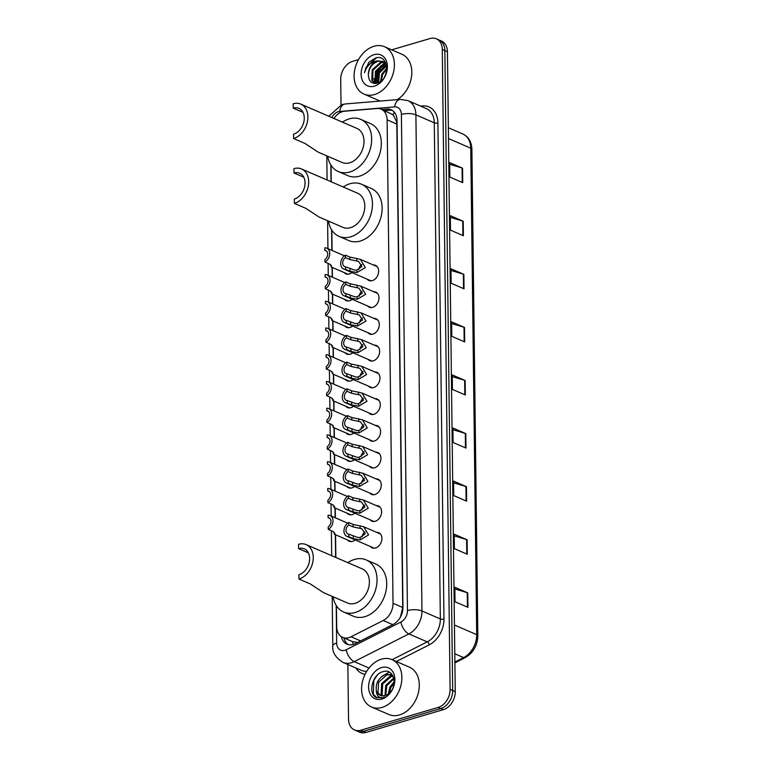 <?xml version="1.0" encoding="UTF-8"?>
<svg xmlns="http://www.w3.org/2000/svg" width="771" height="771" viewBox="0 0 771 771"><rect width="100%" height="100%" fill="white"/><g stroke="black" fill="none" stroke-linecap="round" stroke-linejoin="round"><path stroke-width="1.16" d="M373.347 264.973A8.259 6.052 113.4 0 1 375.487 265.34A8.259 6.052 113.4 0 1 378.436 273.175A8.259 6.052 113.4 0 1 372.297 280.634A8.259 6.052 113.4 0 1 368.923 280.499A8.259 6.052 113.4 0 1 367.198 279.189M373.675 291.708A8.259 6.052 113.4 0 1 375.814 292.074A8.259 6.052 113.4 0 1 378.763 299.919A8.259 6.052 113.4 0 1 372.624 307.378A8.259 6.052 113.4 0 1 369.251 307.234A8.259 6.052 113.4 0 1 367.526 305.923M374.002 318.442A8.259 6.052 113.4 0 1 376.142 318.809A8.259 6.052 113.4 0 1 379.091 326.653A8.259 6.052 113.4 0 1 372.952 334.113A8.259 6.052 113.4 0 1 369.579 333.968A8.259 6.052 113.4 0 1 367.854 332.658M374.33 345.186A8.259 6.052 113.4 0 1 376.46 345.543A8.259 6.052 113.4 0 1 379.419 353.388A8.259 6.052 113.4 0 1 373.28 360.847A8.259 6.052 113.4 0 1 369.907 360.703A8.259 6.052 113.4 0 1 368.181 359.392M374.658 371.921A8.259 6.052 113.4 0 1 376.788 372.277A8.259 6.052 113.4 0 1 379.746 380.122A8.259 6.052 113.4 0 1 373.607 387.582A8.259 6.052 113.4 0 1 370.234 387.437A8.259 6.052 113.4 0 1 368.509 386.136M374.976 398.655A8.259 6.052 113.4 0 1 377.115 399.012A8.259 6.052 113.4 0 1 380.074 406.857A8.259 6.052 113.4 0 1 373.935 414.316A8.259 6.052 113.4 0 1 370.562 414.181A8.259 6.052 113.4 0 1 368.837 412.87M375.304 425.39A8.259 6.052 113.4 0 1 377.443 425.756A8.259 6.052 113.4 0 1 380.402 433.591A8.259 6.052 113.4 0 1 374.263 441.051A8.259 6.052 113.4 0 1 370.89 440.916A8.259 6.052 113.4 0 1 369.155 439.605M375.631 452.124A8.259 6.052 113.4 0 1 377.771 452.49A8.259 6.052 113.4 0 1 380.729 460.326A8.259 6.052 113.4 0 1 374.59 467.785A8.259 6.052 113.4 0 1 371.217 467.65A8.259 6.052 113.4 0 1 369.482 466.339M375.959 478.858A8.259 6.052 113.4 0 1 378.098 479.225A8.259 6.052 113.4 0 1 381.047 487.07A8.259 6.052 113.4 0 1 374.908 494.529A8.259 6.052 113.4 0 1 371.535 494.384A8.259 6.052 113.4 0 1 369.81 493.074M376.287 505.593A8.259 6.052 113.4 0 1 378.426 505.959A8.259 6.052 113.4 0 1 381.375 513.804A8.259 6.052 113.4 0 1 375.236 521.263A8.259 6.052 113.4 0 1 371.863 521.119A8.259 6.052 113.4 0 1 370.138 519.808M376.614 532.337A8.259 6.052 113.4 0 1 378.754 532.694A8.259 6.052 113.4 0 1 381.703 540.538A8.259 6.052 113.4 0 1 375.564 547.998A8.259 6.052 113.4 0 1 372.191 547.853A8.259 6.052 113.4 0 1 370.465 546.543M352.202 299.293A8.259 6.052 113.4 0 1 349.571 300.748A8.259 6.052 113.4 0 1 346.198 300.603A8.259 6.052 113.4 0 1 344.473 299.302M352.53 326.027A8.259 6.052 113.4 0 1 349.899 327.482A8.259 6.052 113.4 0 1 346.526 327.347A8.259 6.052 113.4 0 1 344.801 326.037M352.858 352.771A8.259 6.052 113.4 0 1 350.227 354.217A8.259 6.052 113.4 0 1 346.854 354.082A8.259 6.052 113.4 0 1 345.129 352.771M353.185 379.505A8.259 6.052 113.4 0 1 350.554 380.961A8.259 6.052 113.4 0 1 347.181 380.816A8.259 6.052 113.4 0 1 345.456 379.505M351.875 272.558A8.259 6.052 113.4 0 1 349.244 274.013A8.259 6.052 113.4 0 1 345.871 273.869A8.259 6.052 113.4 0 1 344.145 272.558M353.513 406.24A8.259 6.052 113.4 0 1 350.882 407.695A8.259 6.052 113.4 0 1 347.509 407.551A8.259 6.052 113.4 0 1 345.774 406.24M353.841 432.974A8.259 6.052 113.4 0 1 351.21 434.43A8.259 6.052 113.4 0 1 347.837 434.285A8.259 6.052 113.4 0 1 346.102 432.974M354.159 459.709A8.259 6.052 113.4 0 1 351.537 461.164A8.259 6.052 113.4 0 1 348.155 461.019A8.259 6.052 113.4 0 1 346.43 459.709M354.487 486.443A8.259 6.052 113.4 0 1 351.855 487.898A8.259 6.052 113.4 0 1 348.482 487.754A8.259 6.052 113.4 0 1 346.757 486.453M354.814 513.178A8.259 6.052 113.4 0 1 352.183 514.633A8.259 6.052 113.4 0 1 348.81 514.498A8.259 6.052 113.4 0 1 347.085 513.187M355.142 539.922A8.259 6.052 113.4 0 1 352.511 541.367A8.259 6.052 113.4 0 1 349.138 541.232A8.259 6.052 113.4 0 1 347.413 539.922M336.435 605.833L336.686 626.717A15.487 11.343 -66.6 0 0 342.632 637.366A15.487 11.343 -66.6 0 0 351.056 636.788L383.206 620.491A15.487 11.343 -66.6 0 0 393.027 603.288L387.119 119.842A15.487 11.343 -66.6 0 0 381.182 109.193A15.487 11.343 -66.6 0 0 376.952 108.528L344.627 111.217A15.487 11.343 -66.6 0 0 342.526 111.622A15.487 11.343 -66.6 0 0 333.968 118.474M342.632 637.366L352.492 641.626L357.657 642.426M400.438 617.041L402.722 607.481L396.814 124.044L396.612 121.693L393.258 114.84L381.182 109.193M331.048 165.312L331.251 181.811M331.848 230.182L332.089 250.479M332.301 267.441L332.417 277.213M332.629 294.175L332.744 303.947M332.956 320.909L333.072 330.682M333.284 347.644L333.4 357.416M333.602 374.378L333.727 384.151M333.93 401.113L334.055 410.895M334.257 427.857L334.383 437.629M334.585 454.591L334.71 464.364M334.913 481.326L335.028 491.098M335.24 508.06L335.356 517.833M335.568 534.795L335.848 557.462M375.544 81.668A20.644 15.121 113.4 0 1 382.002 65.092M391.697 49.836L430.006 38.55A15.487 11.343 113.4 0 1 436.328 38.81A15.487 11.343 113.4 0 1 442.275 49.469L450.091 689.39A15.487 11.343 113.4 0 1 438.179 707.431L360.799 730.214A15.487 11.343 113.4 0 1 354.477 729.954A15.487 11.343 113.4 0 1 348.531 719.304L347.866 664.506M341.023 104.856L340.715 79.374A15.487 11.343 113.4 0 1 352.626 61.343L358.525 59.608M354.477 729.954L359.633 732.19A15.487 11.343 113.4 0 0 365.965 732.45L443.335 709.657A15.487 11.343 113.4 0 0 455.247 691.626L447.431 51.696A15.487 11.343 113.4 0 0 441.494 41.046L438.911 39.928A15.487 11.343 113.4 0 1 444.848 50.587L452.673 690.508A15.487 11.343 113.4 0 1 440.761 708.539L363.382 731.332A15.487 11.343 113.4 0 1 357.06 731.072A15.487 11.343 113.4 0 0 363.382 731.332L440.761 708.539A15.487 11.343 113.4 0 0 452.673 690.508L444.848 50.587A15.487 11.343 113.4 0 0 438.911 39.928L436.328 38.81M341.351 636.673A15.487 11.343 -66.6 0 0 346.94 644.17A15.487 11.343 -66.6 0 0 355.364 643.592L393.143 624.433A15.487 11.343 -66.6 0 0 402.963 607.24L397.017 120.372A15.487 11.343 -66.6 0 0 391.07 109.723A15.487 11.343 -66.6 0 0 386.849 109.058L381.828 109.472M348.28 644.614A15.487 11.343 113.4 0 1 343.962 637.945M384.411 110.59L389.432 110.176A15.487 11.343 113.4 0 1 392.314 110.388M383.563 64.35A20.644 15.121 -66.6 0 0 376.181 82.854M466.628 501.16L453.733 495.58L453.55 481.104L466.455 486.684L466.628 501.16M467.284 554.253L454.379 548.673L454.206 534.187L467.101 539.767L467.284 554.253M467.93 607.336L455.025 601.756L454.851 587.28L467.746 592.86L467.93 607.336M464.682 341.91L451.787 336.329L451.604 321.854L464.508 327.434L464.682 341.91M464.036 288.826L451.131 283.246L450.958 268.761L463.863 274.341L464.036 288.826M463.39 235.733L450.486 230.153L450.312 215.678L463.207 221.258L463.39 235.733M462.735 182.65L449.84 177.07L449.666 162.594L462.561 168.174L462.735 182.65M465.983 448.076L453.078 442.496L452.905 428.021L465.809 433.601L465.983 448.076M465.337 394.993L452.432 389.413L452.259 374.937L465.154 380.517L465.337 394.993M452.278 376.605L464.662 380.334A4.125 1.465 -0.7 0 1 465.154 380.517M452.924 429.688L465.308 433.418A4.125 1.465 -0.7 0 1 465.809 433.601M449.686 164.262L462.06 167.991A4.125 1.465 -0.7 0 1 462.561 168.174M450.331 217.345L462.716 221.075A4.125 1.465 -0.7 0 1 463.207 221.258M450.977 270.438L463.361 274.168A4.125 1.465 -0.7 0 1 463.863 274.341M451.633 323.521L464.007 327.251A4.125 1.465 -0.7 0 1 464.508 327.434M454.871 588.948L467.255 592.677A4.125 1.465 -0.7 0 1 467.746 592.86M454.225 535.864L466.609 539.594A4.125 1.465 -0.7 0 1 467.101 539.767M453.57 482.781L465.954 486.511A4.125 1.465 -0.7 0 1 466.455 486.684M374.542 94.534A25.809 18.909 113.4 0 1 363.999 94.091A25.809 18.909 113.4 0 1 354.766 69.583A25.809 18.909 113.4 0 1 373.945 46.27A25.809 18.909 113.4 0 1 384.488 46.713A25.809 18.909 113.4 0 1 393.721 71.221A25.809 18.909 113.4 0 1 374.542 94.534M374.051 54.664A16.827 12.326 113.4 0 1 387.389 66.528A16.827 12.326 113.4 0 1 374.436 86.14A16.827 12.326 113.4 0 1 361.107 74.276A16.827 12.326 113.4 0 1 374.051 54.664M382.782 61.401L378.147 61.237C372.345 63.395 369.087 67.809 368.355 74.479C368.625 81.186 371.535 84.106 377.096 83.249C390.299 80.165 389.365 53.642 375.776 57.931L368.789 62.249L364.5 72.619C366.745 65.786 371.024 61.882 377.337 60.89L383.187 61.555M378.619 82.69L379.457 72.966L386.608 65.824L385.828 64.253L382.387 61.208M385.596 62.663L384.719 62.451M384.266 62.393L381.366 62.634L373.01 70.18L372.605 80.859L375.14 83.49M385.567 62.586L384.353 62.191M383.91 62.104L380.556 62.287L372.2 69.833L371.795 80.502L375.246 83.519M385.558 63.829L376.229 71.568L375.824 82.246L376.566 83.374M385.249 63.424L383.785 63.675L375.429 71.221L375.024 81.899L376.132 83.451M386.367 65.265L378.648 72.619L378.06 82.931M386.82 69.004L382.686 74.363L381.26 80.955M386.83 68.05L381.876 74.016L380.527 81.543M385.876 73.949L384.44 77.081M368.355 74.479A11.671 8.548 113.4 0 1 377.337 60.89M384.488 46.713L401.903 54.249A25.809 18.909 113.4 0 1 411.656 75.433A25.809 18.909 113.4 0 1 397.267 99.642M385.924 64.407L378.561 72.657L377.183 83.229M377.27 79.847L377.53 83.123M374.041 78.449L374.716 83.229M376.518 57.786L366.061 67.25L364.5 72.619M300.757 104.104A18.581 13.608 113.4 0 0 293.173 103.786L293.221 108.133A13.936 10.206 113.4 0 1 298.917 108.374A13.936 10.206 113.4 0 1 303.899 121.596A13.936 10.206 113.4 0 1 293.539 134.193L293.597 138.529L304.979 143.454L318.163 152.128L342.122 162.488A18.581 13.608 -66.6 0 0 349.706 162.806A18.581 13.608 -66.6 0 0 363.517 146.018A18.581 13.608 -66.6 0 0 356.877 128.381L300.757 104.104A18.581 13.608 113.4 0 1 307.407 121.751A18.581 13.608 113.4 0 1 293.597 138.529M293.221 108.133L302.984 112.354M342.44 122.136A28.392 20.798 113.4 0 1 349.176 118.888A28.392 20.798 113.4 0 1 360.77 119.38A28.392 20.798 113.4 0 1 370.918 146.336A28.392 20.798 113.4 0 1 349.822 171.981A28.392 20.798 113.4 0 1 338.228 171.49A28.392 20.798 113.4 0 1 327.685 156.243M360.77 119.38L370.446 123.562A28.392 20.798 113.4 0 1 380.595 150.518A28.392 20.798 113.4 0 1 359.498 176.164A28.392 20.798 113.4 0 1 347.904 175.672L338.228 171.49M301.548 168.965A18.581 13.608 113.4 0 0 293.963 168.647L294.011 172.993A13.936 10.206 113.4 0 1 299.707 173.234A13.936 10.206 113.4 0 1 304.69 186.466A13.936 10.206 113.4 0 1 294.329 199.053L294.387 203.399L305.769 208.315L318.953 216.988L342.912 227.349A18.581 13.608 -66.6 0 0 350.506 227.667A18.581 13.608 -66.6 0 0 364.317 210.878A18.581 13.608 -66.6 0 0 357.667 193.242L301.548 168.965A18.581 13.608 113.4 0 1 308.198 186.611A18.581 13.608 113.4 0 1 294.387 203.399M294.011 172.993L303.784 177.214M343.24 186.996A28.392 20.798 113.4 0 1 349.967 183.749A28.392 20.798 113.4 0 1 361.56 184.24A28.392 20.798 113.4 0 1 371.718 211.196A28.392 20.798 113.4 0 1 350.612 236.842A28.392 20.798 113.4 0 1 339.018 236.35A28.392 20.798 113.4 0 1 328.485 221.104M361.56 184.24L371.236 188.423A28.392 20.798 113.4 0 1 381.394 215.379A28.392 20.798 113.4 0 1 360.288 241.024A28.392 20.798 113.4 0 1 348.694 240.533L339.018 236.35M306.145 544.615A18.581 13.608 113.4 0 0 298.55 544.297L298.608 548.644A13.936 10.206 113.4 0 1 304.294 548.885A13.936 10.206 113.4 0 1 309.287 562.117A13.936 10.206 113.4 0 1 298.926 574.703L298.975 579.05L310.356 583.975L323.541 592.639L347.499 602.999A18.581 13.608 -66.6 0 0 355.094 603.317A18.581 13.608 -66.6 0 0 368.904 586.538A18.581 13.608 -66.6 0 0 362.254 568.892L306.145 544.615A18.581 13.608 113.4 0 1 312.785 562.261A18.581 13.608 113.4 0 1 298.975 579.05M298.608 548.644L308.371 552.865M347.827 562.647A28.392 20.798 113.4 0 1 354.554 559.409A28.392 20.798 113.4 0 1 366.148 559.891A28.392 20.798 113.4 0 1 376.306 586.847A28.392 20.798 113.4 0 1 355.2 612.492A28.392 20.798 113.4 0 1 343.606 612.001A28.392 20.798 113.4 0 1 333.072 596.764M366.148 559.891L375.824 564.073A28.392 20.798 113.4 0 1 385.982 591.029A28.392 20.798 113.4 0 1 364.876 616.675A28.392 20.798 113.4 0 1 353.282 616.193L343.606 612.001M382.03 707.431A25.809 18.909 113.4 0 1 371.487 706.988A25.809 18.909 113.4 0 1 362.254 682.48A25.809 18.909 113.4 0 1 381.433 659.166A25.809 18.909 113.4 0 1 391.976 659.61A25.809 18.909 113.4 0 1 401.209 684.118A25.809 18.909 113.4 0 1 382.03 707.431M391.976 659.61L409.391 667.146A25.809 18.909 113.4 0 1 418.624 691.645A25.809 18.909 113.4 0 1 399.445 714.958A25.809 18.909 113.4 0 1 388.902 714.524L371.487 706.988M391.678 674.914L387.071 674.76L378.571 682.239L378.021 692.859L380.623 695.519M392.69 675.55L391.176 674.673L386.049 674.317C378.85 677.352 375.593 682.74 376.296 690.479A11.671 8.548 113.4 0 0 380.325 695.403A11.671 8.548 113.4 0 0 385.095 695.606A11.671 8.548 113.4 0 0 387.929 694.218C398.173 687.915 394.675 668.149 383.63 671.531C372.557 673.353 367.555 693.264 376.123 697.427L376.701 697.697M393.065 676.273L391.167 676.533L382.667 684.012L382.117 694.623L382.985 695.924M392.853 675.849L390.145 676.09L381.635 683.569L381.086 694.179L382.358 695.905M393.894 678.75L386.763 685.785L385.77 695.375M393.711 678.008L385.731 685.342L385.028 695.625M394.135 683.048L390.858 687.559L389.365 693.081M394.193 681.68L389.827 687.115L388.333 693.939M381.539 667.561A16.827 12.326 113.4 0 1 394.877 679.424A16.827 12.326 113.4 0 1 381.924 699.037A16.827 12.326 113.4 0 1 368.596 687.173A16.827 12.326 113.4 0 1 381.539 667.561M376.123 697.427L382.917 697.967L385.095 697.08L383.177 697.678C378.85 698.16 376.556 695.76 376.296 690.479M389.143 672.139L381.838 676.418M377.443 674.962L373.848 680.292L373.337 694.228L376.942 697.803M324.967 262.005L324.938 259.519A5.166 3.778 -66.6 0 0 327.685 254.681A5.166 3.778 -66.6 0 0 325.728 250.536A5.166 3.778 -66.6 0 0 324.822 250.315L324.793 247.819A7.739 5.676 -66.6 0 1 326.75 248.166A7.739 5.676 -66.6 0 1 329.641 254.767A7.739 5.676 -66.6 0 1 324.967 262.005L329.39 263.923L331.588 265.889L331.183 266.959L330.614 264.636M324.822 250.315L326.499 251.038M325.295 288.74L325.266 286.253A5.166 3.778 -66.6 0 0 328.012 281.415A5.166 3.778 -66.6 0 0 326.046 277.271A5.166 3.778 -66.6 0 0 325.15 277.049L325.121 274.563A7.739 5.676 -66.6 0 1 327.077 274.9A7.739 5.676 -66.6 0 1 329.969 281.502A7.739 5.676 -66.6 0 1 325.295 288.74L329.718 290.657L331.906 292.633L331.511 293.693L330.942 291.371M331.906 292.633L331.915 293.337L331.915 292.633M325.15 277.049L326.827 277.772M325.622 315.484L325.593 312.987A5.166 3.778 -66.6 0 0 328.33 308.149A5.166 3.778 -66.6 0 0 326.374 304.005A5.166 3.778 -66.6 0 0 325.478 303.784L325.449 301.297A7.739 5.676 -66.6 0 1 327.405 301.634A7.739 5.676 -66.6 0 1 330.296 308.236A7.739 5.676 -66.6 0 1 325.622 315.484L330.046 317.392L332.234 319.367L331.838 320.428L331.27 318.105M332.234 319.367L332.243 320.071L332.234 319.367M325.478 303.784L327.155 304.506M325.95 342.218L325.921 339.722A5.166 3.778 -66.6 0 0 328.658 334.884A5.166 3.778 -66.6 0 0 326.702 330.74A5.166 3.778 -66.6 0 0 325.805 330.518L325.776 328.032A7.739 5.676 -66.6 0 1 327.733 328.369A7.739 5.676 -66.6 0 1 330.624 334.971A7.739 5.676 -66.6 0 1 325.95 342.218L330.374 344.126L332.561 346.102L332.166 347.162L331.588 344.839M332.561 346.102L332.571 346.805L332.561 346.102M325.805 330.518L327.482 331.241M326.278 368.952L326.249 366.466A5.166 3.778 -66.6 0 0 328.986 361.618A5.166 3.778 -66.6 0 0 327.029 357.474A5.166 3.778 -66.6 0 0 326.133 357.252L326.104 354.766A7.739 5.676 -66.6 0 1 328.051 355.103A7.739 5.676 -66.6 0 1 330.952 361.705A7.739 5.676 -66.6 0 1 326.278 368.952L330.701 370.861L332.889 372.836L332.494 373.896L331.915 371.574M332.889 372.836L332.899 373.55L332.889 372.836M326.133 357.252L327.81 357.975M326.605 395.687L326.576 393.2A5.166 3.778 -66.6 0 0 329.313 388.362A5.166 3.778 -66.6 0 0 327.357 384.209A5.166 3.778 -66.6 0 0 326.461 383.987L326.432 381.5A7.739 5.676 -66.6 0 1 328.379 381.847A7.739 5.676 -66.6 0 1 331.279 388.449A7.739 5.676 -66.6 0 1 326.605 395.687L331.029 397.605L333.217 399.571L332.812 400.631L332.243 398.318M333.217 399.571L333.226 400.284L333.217 399.571M326.461 383.987L328.128 384.71M326.933 422.421L326.904 419.935A5.166 3.778 -66.6 0 0 329.641 415.097A5.166 3.778 -66.6 0 0 327.685 410.953A5.166 3.778 -66.6 0 0 326.788 410.721L326.759 408.235A7.739 5.676 -66.6 0 1 328.706 408.582A7.739 5.676 -66.6 0 1 331.607 415.183A7.739 5.676 -66.6 0 1 326.933 422.421L331.357 424.339L333.544 426.305L333.139 427.365L332.571 425.052M326.788 410.721L328.456 411.454M327.261 449.156L327.222 446.669A5.166 3.778 -66.6 0 0 329.969 441.831A5.166 3.778 -66.6 0 0 328.012 437.687A5.166 3.778 -66.6 0 0 327.116 437.465L327.087 434.969A7.739 5.676 -66.6 0 1 329.034 435.316A7.739 5.676 -66.6 0 1 331.935 441.918A7.739 5.676 -66.6 0 1 327.261 449.156L331.684 451.074L333.872 453.04L333.467 454.109L332.899 451.787M327.116 437.465L328.783 438.188M327.579 475.89L327.55 473.404A5.166 3.778 -66.6 0 0 330.296 468.566A5.166 3.778 -66.6 0 0 328.34 464.421A5.166 3.778 -66.6 0 0 327.444 464.2L327.405 461.713A7.739 5.676 -66.6 0 1 329.362 462.051A7.739 5.676 -66.6 0 1 332.253 468.652A7.739 5.676 -66.6 0 1 327.579 475.89L332.002 477.808L334.2 479.784L333.795 480.844L333.226 478.521M334.2 479.784L334.209 480.487L334.2 479.784M327.444 464.2L329.111 464.923M327.906 502.634L327.877 500.138A5.166 3.778 -66.6 0 0 330.624 495.3A5.166 3.778 -66.6 0 0 328.668 491.156A5.166 3.778 -66.6 0 0 327.771 490.934L327.733 488.448A7.739 5.676 -66.6 0 1 329.689 488.785A7.739 5.676 -66.6 0 1 332.58 495.387A7.739 5.676 -66.6 0 1 327.906 502.634L332.33 504.542L334.527 506.518L334.122 507.578L333.554 505.256M334.527 506.518L334.537 507.222L334.527 506.518M327.771 490.934L329.439 491.657M328.234 529.369L328.205 526.872A5.166 3.778 -66.6 0 0 330.952 522.034A5.166 3.778 -66.6 0 0 328.986 517.89A5.166 3.778 -66.6 0 0 328.089 517.669L328.06 515.182A7.739 5.676 -66.6 0 1 330.017 515.52A7.739 5.676 -66.6 0 1 332.908 522.121A7.739 5.676 -66.6 0 1 328.234 529.369L332.658 531.277L334.855 533.253L334.45 534.313L333.882 531.99M334.855 533.253L334.865 533.966L334.855 533.253M328.089 517.669L329.766 518.391M345.572 266.853L354.612 270.11L356.925 270.072L361.936 266.467L358.525 261.369L349.889 259.567L345.466 257.649A5.166 3.778 -66.6 0 0 342.719 262.487A5.166 3.778 -66.6 0 0 344.676 266.631A5.166 3.778 -66.6 0 0 345.572 266.853L345.601 269.349L350.024 271.257L356.954 272.548L365.329 267.556L360.385 259.364L377.212 266.65M345.601 269.349A7.739 5.676 -66.6 0 1 343.654 269.002A7.739 5.676 -66.6 0 1 340.763 262.4A7.739 5.676 -66.6 0 1 345.437 255.162L349.851 257.071L360.385 259.364M345.437 255.162L345.466 257.649M361.83 264.472A5.166 3.778 -66.6 0 0 358.843 269.522M345.9 293.597L354.93 296.845L357.243 296.806L362.264 293.202L358.843 288.113L350.217 286.301L345.793 284.383A5.166 3.778 -66.6 0 0 343.047 289.221A5.166 3.778 -66.6 0 0 345.003 293.365A5.166 3.778 -66.6 0 0 345.9 293.597L345.928 296.083L350.352 297.991L357.281 299.283L365.647 294.3L360.712 286.108L377.539 293.385M345.928 296.083A7.739 5.676 -66.6 0 1 343.982 295.736A7.739 5.676 -66.6 0 1 341.081 289.135A7.739 5.676 -66.6 0 1 345.755 281.897L350.179 283.805L360.712 286.108M345.755 281.897L345.793 284.383M362.158 291.207A5.166 3.778 -66.6 0 0 359.17 296.257M346.227 320.331L355.258 323.579L357.571 323.541L362.592 319.946L359.17 314.847L350.535 313.036L346.112 311.118A5.166 3.778 -66.6 0 0 343.374 315.965A5.166 3.778 -66.6 0 0 345.331 320.11A5.166 3.778 -66.6 0 0 346.227 320.331L346.256 322.818L350.68 324.726L357.599 326.017L365.974 321.035L361.04 312.843L377.867 320.119M346.256 322.818A7.739 5.676 -66.6 0 1 344.309 322.471A7.739 5.676 -66.6 0 1 341.408 315.869A7.739 5.676 -66.6 0 1 346.083 308.631L350.506 310.549L361.04 312.843M346.083 308.631L346.112 311.118M362.486 317.941A5.166 3.778 -66.6 0 0 359.498 323.001M346.555 347.066L355.585 350.313L357.898 350.275L362.91 346.68L359.498 341.582L350.863 339.77L346.439 337.852A5.166 3.778 -66.6 0 0 343.702 342.7A5.166 3.778 -66.6 0 0 345.659 346.844A5.166 3.778 -66.6 0 0 346.555 347.066L346.584 349.552L351.007 351.47L357.927 352.761L366.302 347.769L361.368 339.577L378.195 346.854M346.584 349.552A7.739 5.676 -66.6 0 1 344.637 349.215A7.739 5.676 -66.6 0 1 341.736 342.613A7.739 5.676 -66.6 0 1 346.41 335.366L350.834 337.284L361.368 339.577M346.41 335.366L346.439 337.852M362.813 344.676A5.166 3.778 -66.6 0 0 359.816 349.735M346.883 373.8L355.913 377.048L358.226 377.009L363.237 373.415L359.826 368.316L351.19 366.504L346.767 364.596A5.166 3.778 -66.6 0 0 344.03 369.434A5.166 3.778 -66.6 0 0 345.986 373.578A5.166 3.778 -66.6 0 0 346.883 373.8L346.911 376.287L351.335 378.204L358.255 379.496L366.63 374.504L361.695 366.312L378.522 373.588M346.911 376.287A7.739 5.676 -66.6 0 1 344.965 375.949A7.739 5.676 -66.6 0 1 342.064 369.348A7.739 5.676 -66.6 0 1 346.738 362.1L351.162 364.018L361.695 366.312M346.738 362.1L346.767 364.596M363.141 371.41A5.166 3.778 -66.6 0 0 360.144 376.47M347.21 400.535L356.241 403.782L358.554 403.744L363.565 400.149L360.153 395.051L351.518 393.239L347.095 391.331A5.166 3.778 -66.6 0 0 344.358 396.169A5.166 3.778 -66.6 0 0 346.314 400.313A5.166 3.778 -66.6 0 0 347.21 400.535L347.239 403.021L351.663 404.939L358.582 406.23L366.957 401.238L362.013 393.046L378.84 400.322M347.239 403.021A7.739 5.676 -66.6 0 1 345.283 402.684A7.739 5.676 -66.6 0 1 342.391 396.082A7.739 5.676 -66.6 0 1 347.066 388.835L351.489 390.752L362.013 393.046M347.066 388.835L347.095 391.331M363.469 398.144A5.166 3.778 -66.6 0 0 360.471 403.204M347.538 427.269L356.568 430.517L358.881 430.488L363.893 426.883L360.481 421.785L351.846 419.973L347.422 418.065A5.166 3.778 -66.6 0 0 344.685 422.903A5.166 3.778 -66.6 0 0 346.642 427.047A5.166 3.778 -66.6 0 0 347.538 427.269L347.567 429.765L351.99 431.673L358.91 432.965L367.285 427.972L362.341 419.781L379.168 427.067M347.567 429.765A7.739 5.676 -66.6 0 1 345.61 429.418A7.739 5.676 -66.6 0 1 342.719 422.816A7.739 5.676 -66.6 0 1 347.393 415.579L351.817 417.487L362.341 419.781M347.393 415.579L347.422 418.065M363.796 424.879A5.166 3.778 -66.6 0 0 360.799 429.939M347.866 454.003L356.896 457.261L359.209 457.222L364.22 453.618L360.809 448.52L352.174 446.717L347.75 444.8A5.166 3.778 -66.6 0 0 345.003 449.638A5.166 3.778 -66.6 0 0 346.969 453.782A5.166 3.778 -66.6 0 0 347.866 454.003L347.894 456.499L352.318 458.408L359.238 459.699L367.613 454.707L362.669 446.515L379.496 453.801M347.894 456.499A7.739 5.676 -66.6 0 1 345.938 456.153A7.739 5.676 -66.6 0 1 343.047 449.551A7.739 5.676 -66.6 0 1 347.721 442.313L352.145 444.221L362.669 446.515M347.721 442.313L347.75 444.8M364.124 451.623A5.166 3.778 -66.6 0 0 361.127 456.673M348.184 480.747L357.224 483.995L359.537 483.957L364.548 480.352L361.136 475.264L352.501 473.452L348.078 471.534A5.166 3.778 -66.6 0 0 345.331 476.372A5.166 3.778 -66.6 0 0 347.287 480.526A5.166 3.778 -66.6 0 0 348.184 480.747L348.222 483.234L352.646 485.142L359.565 486.434L367.94 481.451L362.996 473.259L379.824 480.535M348.222 483.234A7.739 5.676 -66.6 0 1 346.266 482.887A7.739 5.676 -66.6 0 1 343.374 476.285A7.739 5.676 -66.6 0 1 348.049 469.047L352.472 470.956L362.996 473.259M348.049 469.047L348.078 471.534M364.452 478.357A5.166 3.778 -66.6 0 0 361.454 483.407M348.511 507.482L357.551 510.73L359.864 510.691L364.876 507.096L361.464 501.998L352.829 500.186L348.405 498.268A5.166 3.778 -66.6 0 0 345.659 503.116A5.166 3.778 -66.6 0 0 347.615 507.26A5.166 3.778 -66.6 0 0 348.511 507.482L348.55 509.968L352.973 511.877L359.893 513.168L368.268 508.185L363.324 499.993L380.151 507.27M348.55 509.968A7.739 5.676 -66.6 0 1 346.593 509.621A7.739 5.676 -66.6 0 1 343.702 503.02A7.739 5.676 -66.6 0 1 348.376 495.782L352.8 497.7L363.324 499.993M348.376 495.782L348.405 498.268M364.77 505.092A5.166 3.778 -66.6 0 0 361.782 510.151M348.839 534.216L357.879 537.464L360.182 537.426L365.203 533.831L361.782 528.733L353.157 526.921L348.733 525.003A5.166 3.778 -66.6 0 0 345.986 529.85A5.166 3.778 -66.6 0 0 347.943 533.995A5.166 3.778 -66.6 0 0 348.839 534.216L348.868 536.703L353.291 538.621L360.221 539.912L368.596 534.92L363.652 526.728L380.479 534.004M348.868 536.703A7.739 5.676 -66.6 0 1 346.921 536.365A7.739 5.676 -66.6 0 1 344.02 529.764A7.739 5.676 -66.6 0 1 348.694 522.516L353.118 524.434L363.652 526.728M348.694 522.516L348.733 525.003M365.097 531.826A5.166 3.778 -66.6 0 0 362.11 536.886M353.388 644.392A15.487 7.903 -116.9 0 1 352.492 641.626M393.258 114.84A15.487 9.811 -94.8 0 1 394.309 112.171M396.814 124.044L387.119 119.842M402.722 607.481L393.027 603.288M392.776 624.626L383.206 620.491M360.616 640.932L351.056 636.788M336.204 605.476L336.667 643.024A10.322 7.565 -66.6 0 0 344.849 650.31A10.322 7.565 -66.6 0 0 346.246 649.751L400.91 622.033A10.322 7.565 -66.6 0 0 407.454 610.565L401.392 114.436A10.322 7.565 -66.6 0 0 394.617 106.89L339.664 111.458A10.322 7.565 -66.6 0 0 338.267 111.728A10.322 7.565 -66.6 0 0 331.829 117.549M401.392 114.436A10.322 3.662 -0.7 0 1 415.897 114.85L434.285 122.801A20.644 15.121 -66.6 0 0 426.363 108.605L407.975 100.644A20.644 15.121 113.4 0 1 415.897 114.85L421.959 610.979A20.644 15.121 113.4 0 1 408.871 633.916L354.207 661.634A20.644 15.121 113.4 0 1 351.412 662.742A20.644 15.121 113.4 0 1 342.979 662.395L361.358 670.346A20.644 15.121 -66.6 0 0 366.755 671.252M369.02 668.033L354.207 661.634A10.322 5.272 -116.9 0 1 346.246 649.751M420.59 106.109L422.662 105.935A23.226 17.02 113.4 0 1 437.909 122.907L443.971 619.036A23.226 17.02 113.4 0 1 429.245 644.835L396.361 661.508M365.069 674.307A23.226 17.02 113.4 0 1 355.816 667.946M442.275 49.469L447.431 51.696M360.799 730.214L365.965 732.45M438.179 707.431L443.335 709.657M450.091 689.39L455.247 691.626M400.91 622.033A10.322 5.272 -116.9 0 0 408.871 633.916L427.259 641.867A20.644 15.121 -66.6 0 0 440.347 618.93L434.285 122.801A2.583 0.916 179.3 0 0 437.909 122.907M392.131 659.677L427.259 641.867A2.583 1.32 63.1 0 1 429.245 644.835M407.454 610.565A10.322 3.662 -0.7 0 1 421.959 610.979L440.347 618.93A2.583 0.916 179.3 0 0 443.971 619.036M330.826 164.965L331.029 181.715M331.617 229.825L331.867 250.382M332.079 267.344L332.195 277.117M332.407 294.079L332.523 303.851M332.725 320.813L332.85 330.586M333.053 347.548L333.178 357.32M333.38 374.282L333.506 384.054M333.708 401.016L333.833 410.798M334.036 427.76L334.151 437.533M334.363 454.495L334.479 464.267M334.691 481.229L334.807 491.002M335.019 507.964L335.134 517.736M335.346 534.698L335.616 557.366M422.392 106.88A2.583 1.638 85.2 0 0 422.662 105.935M394.617 106.89A10.322 6.544 -94.8 0 1 400.207 99.392L345.263 103.96A10.322 6.544 -94.8 0 0 339.664 111.458M332.185 596.378L332.793 645.944A10.322 3.662 -0.7 0 1 336.667 643.024M389.432 110.176L386.849 109.058M448.491 138.568L470.753 148.196A5.166 1.831 -0.7 0 1 471.891 149.314L477.827 635.776A5.166 1.831 179.3 0 0 476.7 634.649L470.753 148.196A20.644 15.121 -66.6 0 0 462.831 133.99C468.585 136.804 471.611 141.912 471.891 149.314M477.827 635.776C477.432 645.616 473.211 652.912 465.183 657.644A5.166 2.631 -116.9 0 1 463.612 657.586A20.644 15.121 -66.6 0 0 476.7 634.649L454.437 625.021M454.89 662.01L463.612 657.586L454.784 653.769M464.836 394.781L464.662 380.334M464.19 341.688L464.007 327.251M463.535 288.605L463.361 274.168M462.889 235.521L462.716 221.075M462.243 182.438L462.06 167.991M465.482 447.864L465.308 433.418M466.137 500.948L465.954 486.511M466.783 554.031L466.609 539.594M467.428 607.124L467.255 592.677M375.863 82.314A20.644 15.121 113.4 0 1 382.821 64.668M375.198 80.704A21.164 15.507 113.4 0 1 380.961 65.766M356.78 258.333L356.809 260.82M356.925 270.072L356.954 272.548M349.995 268.771L350.024 271.257M349.851 257.071L349.889 259.567M357.108 285.077L357.137 287.554M357.243 296.806L357.281 299.283M350.323 295.505L350.352 297.991M350.179 283.805L350.217 286.301M357.426 311.812L357.465 314.289M357.571 323.541L357.599 326.017M350.651 322.239L350.68 324.726M350.506 310.549L350.535 313.036M357.754 338.546L357.783 341.023M357.898 350.275L357.927 352.761M350.978 348.974L351.007 351.47M350.834 337.284L350.863 339.77M358.081 365.281L358.11 367.767M358.226 377.009L358.255 379.496M351.306 375.718L351.335 378.204M351.162 364.018L351.19 366.504M358.409 392.015L358.438 394.501M358.554 403.744L358.582 406.23M351.634 402.452L351.663 404.939M351.489 390.752L351.518 393.239M358.737 418.749L358.766 421.236M358.881 430.488L358.91 432.965M351.962 429.187L351.99 431.673M351.817 417.487L351.846 419.973M359.064 445.484L359.093 447.97M359.209 457.222L359.238 459.699M352.289 455.921L352.318 458.408M352.145 444.221L352.174 446.717M359.392 472.228L359.421 474.705M359.537 483.957L359.565 486.434M352.607 482.656L352.646 485.142M352.472 470.956L352.501 473.452M359.72 498.962L359.749 501.439M359.864 510.691L359.893 513.168M352.935 509.39L352.973 511.877M352.8 497.7L352.829 500.186M360.047 525.697L360.076 528.174M360.182 537.426L360.221 539.912M353.263 536.124L353.291 538.621M353.118 524.434L353.157 526.921M345.263 103.96L341.794 104.615L328.793 116.228M407.975 100.644L400.207 99.392M332.793 645.944C332.185 652.227 335.587 657.711 342.979 662.395M326.808 155.867L327.097 180.019M327.598 220.728L327.935 248.676M328.118 263.374L328.263 275.42M328.446 290.108L328.591 302.155M328.774 316.842L328.918 328.889M329.101 343.577L329.246 355.624M329.429 370.311L329.574 382.358M329.757 397.046L329.901 409.093M330.075 423.78L330.229 435.827M330.402 450.524L330.557 462.571M330.73 477.259L330.884 489.306M331.058 503.993L331.202 516.04M331.385 530.727L331.694 555.669M465.183 657.644L454.9 662.858M462.831 133.99L448.365 127.735M363.999 94.091L380.122 101.068M326.75 248.166L344.435 255.818M331.183 266.959L348.01 274.235M327.077 274.9L344.762 282.552M331.511 293.693L348.338 300.969M327.405 301.634L345.08 309.287M331.838 320.428L348.665 327.704M327.733 328.369L345.408 336.021M332.166 347.162L348.993 354.438M328.051 355.103L345.736 362.755M332.494 373.896L349.321 381.173M328.379 381.847L346.063 389.49M332.812 400.631L349.639 407.917M328.706 408.582L346.391 416.224M333.139 427.365L349.967 434.651M329.034 435.316L346.719 442.968M333.467 454.109L350.294 461.386M329.362 462.051L347.046 469.703M333.795 480.844L350.622 488.12M329.689 488.785L347.374 496.437M334.122 507.578L350.95 514.855M330.017 515.52L347.702 523.172M334.45 534.313L351.277 541.589M343.654 269.002L371.063 280.856M343.982 295.736L371.391 307.6M344.309 322.471L371.718 334.335M344.637 349.215L372.046 361.069M344.965 375.949L372.374 387.803M345.283 402.684L372.701 414.538M345.61 429.418L373.019 441.272M345.938 456.153L373.347 468.007M346.266 482.887L373.675 494.751M346.593 509.621L374.002 521.485M346.921 536.365L374.33 548.22"/></g></svg>
